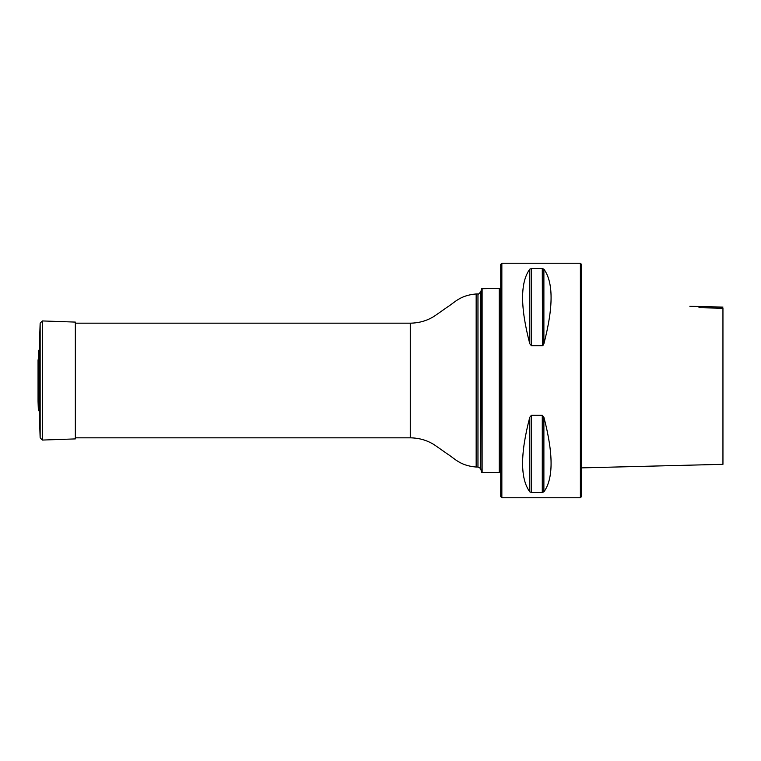 <?xml version="1.0" encoding="UTF-8"?>
<svg xmlns="http://www.w3.org/2000/svg" width="761" height="761" viewBox="0 0 761 761"><rect width="100%" height="100%" fill="white"/><g stroke="black" fill="none" stroke-linecap="round" stroke-linejoin="round"><path stroke-width="1.14" d="M482.122 288.371L482.122 472.629L499.245 472.629L499.245 288.371L481.646 288.733L482.122 472.629M500.728 472.629L499.616 472.629L499.616 288.371L500.728 288.371M501.851 263.249L501.851 497.751L500.728 496.638L500.728 264.362L501.851 263.249L580.386 263.249L580.386 497.751L501.851 497.751M580.386 263.249L581.499 264.362L581.499 496.638L580.386 497.751M542.279 268.528L531.397 268.528L529.789 269.156C520.201 282.283 520.201 307.149 529.789 343.763L531.397 345.703L542.279 345.703L543.887 343.763C553.475 307.149 553.475 282.283 543.887 269.156L542.279 268.528L542.517 345.665M542.279 415.297L531.397 415.297L529.789 417.237C520.201 453.851 520.201 478.717 529.789 491.844L531.397 492.472L542.279 492.472L543.887 491.844C553.475 478.717 553.475 453.851 543.887 417.237L542.279 415.297L542.279 492.472M543.887 269.156L543.887 343.763L543.24 345.142M722.95 307.092L689.847 306.264M722.95 308.234L722.95 464.324L722.95 308.234L698.94 307.691C687.716 305.855 687.716 305.855 698.94 307.691M38.05 401.447L38.345 409.637L39.23 411.34L39.23 349.66L38.345 351.363L38.098 400.315M39.23 411.34L40.152 437.898L42.464 440.058L75.339 438.907L75.339 322.093L42.464 320.942L40.152 323.102L39.23 349.66M477.965 467.045L477.965 293.955C477.851 294.735 478.812 293.993 480.838 291.748L480.838 469.252C481.551 469.052 480.591 468.319 477.965 467.045L476.167 467.045C460.243 465.627 455.382 459.073 447.373 453.927L434.35 444.824C427.178 440.277 419.159 437.946 410.274 437.822L410.274 323.178L75.339 323.178M476.167 467.045L476.167 293.955C460.243 295.373 455.382 301.927 447.373 307.073L434.35 316.176C427.178 320.723 419.159 323.054 410.274 323.178M543.887 417.237L543.887 491.844M529.789 417.237L529.789 491.844M531.397 415.297L531.397 492.472M529.789 269.156L529.789 343.763M531.397 268.528L531.397 345.703M38.345 409.637L38.345 351.363M42.464 440.058L42.464 320.942M40.152 437.898L40.152 323.102M410.274 437.822L75.339 437.822M480.838 469.252L481.646 472.267M480.838 291.748L481.646 288.733M477.965 293.955L476.167 293.955M581.499 467.882L722.95 464.324M38.05 359.81L38.05 401.19"/></g></svg>
